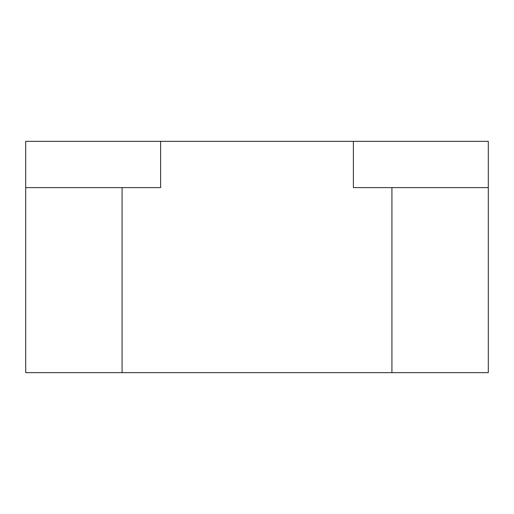 <?xml version="1.0" encoding="UTF-8"?>
<svg xmlns="http://www.w3.org/2000/svg" width="514" height="514" viewBox="0 0 514 514"><rect width="100%" height="100%" fill="white"/><g stroke="black" fill="none" stroke-linecap="round" stroke-linejoin="round"><path stroke-width="0.77" d="M391.925 187.61L488.3 187.61L488.3 141.35L353.375 141.35L353.375 187.61L391.925 187.61L391.925 372.65L25.7 372.65L25.7 187.61L160.625 187.61L160.625 141.35L353.375 141.35M25.7 187.61L25.7 141.35L160.625 141.35M488.3 187.61L488.3 372.65L391.925 372.65M122.075 187.61L122.075 372.65"/></g></svg>
